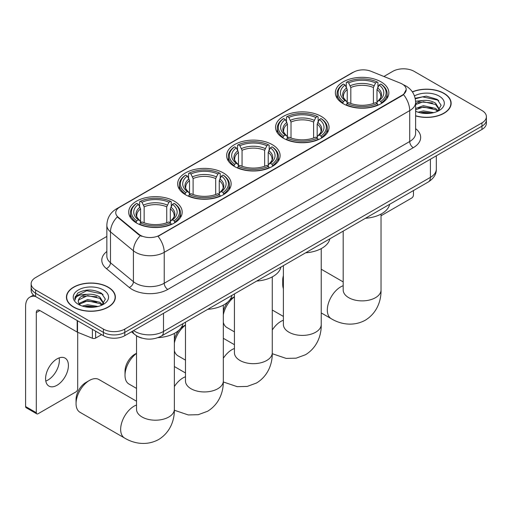 <?xml version="1.0" encoding="UTF-8"?>
<svg xmlns="http://www.w3.org/2000/svg" width="512" height="512" viewBox="0 0 512 512"><rect width="100%" height="100%" fill="white"/><g stroke="black" fill="none" stroke-linecap="round" stroke-linejoin="round"><path stroke-width="0.77" d="M174.355 201.171A26.746 15.443 0 0 0 145.21 197.824A26.746 15.443 0 0 0 128.698 212.09A26.746 15.443 0 0 0 136.531 223.008A26.746 15.443 0 0 0 165.677 226.355A26.746 15.443 0 0 0 182.189 212.09A26.746 15.443 0 0 0 174.355 201.171M321.222 116.378A26.746 15.443 0 0 0 292.077 113.03A26.746 15.443 0 0 0 275.565 127.296A26.746 15.443 0 0 0 283.398 138.214A26.746 15.443 0 0 0 312.544 141.562A26.746 15.443 0 0 0 329.056 127.296A26.746 15.443 0 0 0 321.222 116.378M272.269 144.64A26.746 15.443 0 0 0 243.123 141.293A26.746 15.443 0 0 0 226.611 155.558A26.746 15.443 0 0 0 234.445 166.477A26.746 15.443 0 0 0 263.59 169.824A26.746 15.443 0 0 0 280.102 155.558A26.746 15.443 0 0 0 272.269 144.64M223.309 172.909A26.746 15.443 0 0 0 194.163 169.562A26.746 15.443 0 0 0 177.658 183.827A26.746 15.443 0 0 0 185.491 194.746A26.746 15.443 0 0 0 214.637 198.093A26.746 15.443 0 0 0 231.142 183.827A26.746 15.443 0 0 0 223.309 172.909M381.024 81.85A26.746 15.443 0 0 0 351.878 78.502A26.746 15.443 0 0 0 335.366 92.768A26.746 15.443 0 0 0 343.2 103.686A26.746 15.443 0 0 0 372.346 107.034A26.746 15.443 0 0 0 388.858 92.768A26.746 15.443 0 0 0 381.024 81.85M402.221 84.038A13.626 7.866 0 0 0 400.397 83.155L371.014 71.277A13.626 7.866 0 0 0 353.568 72.16L119.744 207.155A13.626 7.866 0 0 0 115.75 212.717A13.626 7.866 0 0 0 118.214 217.229L138.79 234.195A13.626 7.866 0 0 0 159.584 235.245L402.221 95.162A13.626 7.866 0 0 0 406.208 89.6A13.626 7.866 0 0 0 402.221 84.038M141.837 338.093A15.136 8.742 180 0 1 135.725 335.226M415.622 115.91A24.474 14.131 0 0 0 451.136 103.296A24.474 14.131 0 0 0 443.968 93.306A24.474 14.131 0 0 0 412.346 91.84M108.205 287.155A24.474 14.131 0 0 0 81.53 284.096A24.474 14.131 0 0 0 66.426 297.146A24.474 14.131 0 0 0 73.594 307.142A24.474 14.131 0 0 0 100.262 310.202A24.474 14.131 0 0 0 115.373 297.146A24.474 14.131 0 0 0 108.205 287.155M66.675 298.419A24.474 14.131 0 0 0 66.592 298.797M406.208 89.6L403.539 94.605L402.221 95.565L158.048 236.339A17.664 10.195 60 0 1 164.224 252.339A20.186 11.654 180 0 1 135.68 252.339A20.186 11.654 180 0 1 133.414 250.784L110.49 231.885A20.186 11.654 180 0 1 106.842 225.197L106.842 256.102A20.186 11.654 0 0 0 110.49 262.784L133.414 281.69A20.186 11.654 0 0 0 135.68 283.245A20.186 11.654 0 0 0 164.224 283.245L409.709 141.51A20.186 11.654 0 0 0 415.622 133.274L415.622 102.368A20.186 11.654 180 0 1 409.709 110.611A17.664 10.195 -120 0 0 403.539 94.605M106.842 236.442L35.59 277.581A15.136 8.742 0 0 0 31.155 283.757L31.155 290.349A15.136 8.742 0 0 0 35.59 296.531L103.386 335.674L103.386 332.378A15.136 8.742 0 0 0 124.794 332.378L481.965 126.163A15.136 8.742 0 0 0 486.4 119.987A15.136 8.742 0 0 1 481.965 126.163L124.794 332.378A15.136 8.742 0 0 1 103.386 332.378L35.59 293.235L103.386 332.378L103.386 329.082A15.136 8.742 0 0 0 124.794 329.082L481.965 122.867A15.136 8.742 0 0 0 486.4 116.691A15.136 8.742 0 0 0 481.965 110.509L414.17 71.366A15.136 8.742 0 0 0 392.762 71.366L383.898 76.486M31.155 287.053A15.136 8.742 0 0 0 35.59 293.235A15.136 8.742 0 0 1 31.155 287.053M141.85 236.339L138.79 234.79L117.299 216.896A17.664 11.814 129.5 0 0 110.49 231.885L110.49 262.784A5.043 3.373 -50.5 0 1 106.355 268.576A25.229 14.566 180 0 1 106.842 251.482M31.155 283.757A15.136 8.742 0 0 0 35.59 289.939L103.386 329.082M115.206 298.797A24.474 14.131 0 0 0 115.117 298.419M450.97 104.947A24.474 14.131 0 0 0 450.88 104.57M103.386 335.674A15.136 8.742 0 0 0 124.794 335.674L481.965 129.459A15.136 8.742 0 0 0 486.4 123.283L486.4 116.691M415.622 115.744A24.224 13.984 0 0 0 450.88 103.296A24.224 13.984 0 0 0 443.789 93.408A24.224 13.984 0 0 0 412.442 91.974M418.048 112.198L423.392 110.893L433.766 112.634M420.141 112.774L423.392 112.198L431.59 113.088M415.622 108.493L423.392 105.658L435.578 108.416L438.176 110.893M415.622 109.798L423.392 106.97L435.578 109.728L437.498 111.347M415.59 101.242L422.694 100.506A12.614 7.283 0 0 0 415.622 103.891M422.694 100.506C427.533 99.994 431.827 100.89 435.578 103.187L439.277 108.998L439.187 109.958M415.622 104.563L423.392 101.734L435.578 104.493L439.232 109.651M415.622 110.995L416.16 111.501M415.622 111.258A17.664 10.195 0 0 0 439.149 110.509A17.664 10.195 0 0 0 439.149 96.09A17.664 10.195 0 0 0 414.464 95.923M437.709 111.251L441.107 105.28L437.229 99.405L426.31 96.147L415.162 98.266M415.283 98.829L422.496 96.858L438.035 100.134L438.79 100.653M418.592 102.816L422.496 102.093L432.486 102.938M418.592 108.045L422.496 107.322L432.486 108.166M420.474 112.851L422.496 112.557L431.398 113.12M381.037 215.75L411.674 198.061A2.522 1.459 120 0 0 413.459 194.97L413.459 190.554M73.773 307.034A24.224 13.984 0 0 0 100.166 310.067A24.224 13.984 0 0 0 115.117 297.146A24.224 13.984 0 0 0 108.026 287.258A24.224 13.984 0 0 0 81.626 284.23A24.224 13.984 0 0 0 66.675 297.146A24.224 13.984 0 0 0 73.773 307.034M82.285 306.048L87.635 304.742L98.003 306.483M84.378 306.624L87.635 306.054L95.827 306.938M78.88 303.488L87.635 299.514L99.814 302.266L102.413 304.742M79.322 304.205L87.635 300.819L99.814 303.578L101.734 305.197M101.946 305.101L105.344 299.13L101.472 293.261C93.171 288.973 85.254 288.922 77.722 293.114L74.81 298.438L75.091 300.147C75.251 296.314 79.2 294.381 86.931 294.355A12.614 7.283 0 0 0 78.285 301.267A12.614 7.283 0 0 0 78.893 303.514L80.403 305.35M86.931 294.355C91.77 293.85 96.064 294.739 99.814 297.037L103.514 302.848L103.424 303.808M78.285 301.414L78.714 299.866L87.635 295.584L99.814 298.342L103.469 303.501M103.386 289.939A17.664 10.195 0 0 0 78.406 289.939A17.664 10.195 0 0 0 78.406 304.358A17.664 10.195 0 0 0 103.386 304.358A17.664 10.195 0 0 0 103.386 289.939M74.816 298.56L75.36 296.403L86.733 290.707L102.272 293.984L103.027 294.502M82.835 296.666L86.733 295.942L96.723 296.787M82.835 301.894L86.733 301.171L96.723 302.016M84.71 306.701L86.733 306.406L95.635 306.97M283.386 279.098A18.925 10.925 120 0 0 282.72 284.294L282.72 280.179A13.875 8.013 -60 0 1 283.386 275.686M282.72 284.294A18.925 10.925 120 0 0 283.386 288.723M342.72 103.405L343.437 101.491A24.019 13.869 0 0 1 343.437 84.051L345.088 85.005A21.696 12.525 0 0 0 345.088 100.538L346.72 101.466L347.245 103.411M347.245 102.618L347.245 89.574L345.088 85.005M346.291 87.072L346.291 82.4L347.008 81.99A24.019 13.869 0 0 1 377.216 81.99L375.565 82.944A21.696 12.525 0 0 0 348.659 82.944L350.816 87.514L350.816 103.469M373.408 103.469L373.408 87.514L375.565 82.944M365.446 218.272A27.757 16.026 0 0 0 389.664 204.294M346.291 104.787A25.03 14.451 0 0 0 377.933 104.787L377.216 103.552A24.019 13.869 0 0 1 347.008 103.552L346.291 105.216M377.933 105.216L377.933 104.787M343.437 84.051L342.72 84.461A25.03 14.451 0 0 0 337.082 93.594A25.03 14.451 0 0 0 342.72 102.733M377.216 81.99L377.933 82.4L377.933 87.072M347.008 103.552L348.659 102.598A21.696 12.525 0 0 0 375.565 102.598L377.216 103.552M345.088 100.538L343.437 101.491M348.659 82.944L347.008 81.99M346.72 87.814A19.411 11.206 0 0 0 346.72 101.466L346.81 101.523C344.051 98.861 342.931 97.05 343.443 96.096A18.669 10.778 0 0 1 347.245 89.574M381.504 102.733A25.03 14.451 0 0 0 387.142 93.594A25.03 14.451 0 0 0 381.504 84.461L380.787 84.051A24.019 13.869 0 0 1 380.787 101.491L381.504 103.405M380.787 101.491L379.136 100.538A21.696 12.525 0 0 0 379.136 85.005L380.787 84.051M379.136 85.005L376.979 89.574L376.979 102.618L377.504 101.466L379.136 100.538M376.979 89.574A18.669 10.778 0 0 1 380.781 96.096C381.293 97.056 380.166 98.867 377.414 101.523L377.504 101.466A19.411 11.206 0 0 0 377.504 87.814M376.979 103.411L376.979 102.618M223.322 311.251A13.875 8.013 -60 0 1 227.962 301.888M229.69 300.019A13.875 8.013 -60 0 1 232.73 297.709L234.432 296.723L232.73 297.709M234.432 296.877A18.925 10.925 120 0 0 223.322 314.822M223.322 322.362A18.925 10.925 120 0 0 226.835 327.488L234.432 331.872M282.918 137.933L283.635 136.019A24.019 13.869 0 0 1 283.635 118.573L285.286 119.526A21.696 12.525 0 0 0 285.286 135.066L286.918 135.994L287.443 137.939M287.443 137.146L287.443 124.102L285.286 119.526M286.483 121.594L286.483 116.922L287.206 116.512A24.019 13.869 0 0 1 317.414 116.512L315.763 117.466A21.696 12.525 0 0 0 288.858 117.466L291.014 122.042L291.014 137.99M313.606 137.99L313.606 122.042L315.763 117.466M305.645 252.8A27.757 16.026 0 0 0 329.862 238.816M286.483 139.315A25.03 14.451 0 0 0 318.131 139.315L317.414 138.08A24.019 13.869 0 0 1 287.206 138.08L286.483 139.744M318.131 139.744L318.131 139.315M283.635 118.573L282.918 118.982A25.03 14.451 0 0 0 277.28 128.122A25.03 14.451 0 0 0 282.918 137.254M317.414 116.512L318.131 116.922L318.131 121.594M287.206 138.08L288.858 137.126A21.696 12.525 0 0 0 315.763 137.126L317.414 138.08M285.286 135.066L283.635 136.019M288.858 117.466L287.206 116.512M286.918 122.336A19.411 11.206 0 0 0 286.918 135.994L287.008 136.051C284.25 133.382 283.13 131.578 283.642 130.624A18.669 10.778 0 0 1 287.443 124.102M321.702 137.254A25.03 14.451 0 0 0 327.341 128.122A25.03 14.451 0 0 0 321.702 118.982L320.986 118.573A24.019 13.869 0 0 1 320.986 136.019L321.702 137.933M320.986 136.019L319.334 135.066A21.696 12.525 0 0 0 319.334 119.526L320.986 118.573M319.334 119.526L317.178 124.102L317.178 137.146L317.702 135.994L319.334 135.066M317.178 124.102A18.669 10.778 0 0 1 320.979 130.624C321.491 131.584 320.365 133.389 317.613 136.051L317.702 135.994A19.411 11.206 0 0 0 317.702 122.336M317.178 137.939L317.178 137.146M174.368 339.514A13.875 8.013 -60 0 1 179.008 330.15M180.736 328.282A13.875 8.013 -60 0 1 183.776 325.971L185.478 324.992L183.776 325.971M185.478 325.139A18.925 10.925 120 0 0 174.368 343.085M174.368 350.624A18.925 10.925 120 0 0 177.882 355.75L185.478 360.134M233.965 166.195L234.682 164.282A24.019 13.869 0 0 1 234.682 146.842L236.333 147.795A21.696 12.525 0 0 0 236.333 163.328L237.965 164.256L238.49 166.202M238.49 165.408L238.49 152.365L236.333 147.795M237.53 149.862L237.53 145.19L238.246 144.781A24.019 13.869 0 0 1 268.461 144.781L266.81 145.734A21.696 12.525 0 0 0 239.898 145.734L242.061 150.304L242.061 166.259M264.653 166.259L264.653 150.304L266.81 145.734M256.691 281.062A27.757 16.026 0 0 0 280.909 267.085M237.53 167.578A25.03 14.451 0 0 0 269.178 167.578L268.461 166.342A24.019 13.869 0 0 1 238.246 166.342L237.53 168.006M269.178 168.006L269.178 167.578M234.682 146.842L233.965 147.251A25.03 14.451 0 0 0 228.326 156.384A25.03 14.451 0 0 0 233.965 165.523M268.461 144.781L269.178 145.19L269.178 149.862M238.246 166.342L239.898 165.389A21.696 12.525 0 0 0 266.81 165.389L268.461 166.342M236.333 163.328L234.682 164.282M239.898 145.734L238.246 144.781M237.965 150.605A19.411 11.206 0 0 0 237.965 164.256L238.054 164.314C235.296 161.651 234.176 159.84 234.682 158.886A18.669 10.778 0 0 1 238.49 152.365M272.749 165.523A25.03 14.451 0 0 0 278.381 156.384A25.03 14.451 0 0 0 272.749 147.251L272.032 146.842A24.019 13.869 0 0 1 272.032 164.282L272.749 166.195M272.032 164.282L270.381 163.328A21.696 12.525 0 0 0 270.381 147.795L272.032 146.842M270.381 147.795L268.218 152.365L268.218 165.408L268.749 164.256L270.381 163.328M268.218 152.365A18.669 10.778 0 0 1 272.026 158.886C272.531 159.846 271.411 161.658 268.653 164.314L268.749 164.256A19.411 11.206 0 0 0 268.749 150.605M268.218 166.202L268.218 165.408M136.525 353.402A18.925 10.925 120 0 0 125.011 375.354L125.011 371.232A13.875 8.013 -60 0 1 134.822 354.234L136.525 353.254L134.822 354.234M125.011 375.354A18.925 10.925 120 0 0 128.928 384.013L136.525 388.397M185.005 194.458L185.728 192.544A24.019 13.869 0 0 1 185.728 175.104L187.379 176.058A21.696 12.525 0 0 0 187.379 191.59L189.005 192.518L189.536 194.464M189.536 193.67L189.536 180.627L187.379 176.058M188.576 178.125L188.576 173.453L189.293 173.043A24.019 13.869 0 0 1 219.507 173.043L217.856 173.997A21.696 12.525 0 0 0 190.944 173.997L193.101 178.566L193.101 194.522M215.699 194.522L215.699 178.566L217.856 173.997M207.738 309.325A27.757 16.026 0 0 0 231.955 295.347M188.576 195.846A25.03 14.451 0 0 0 220.224 195.846L219.507 194.605A24.019 13.869 0 0 1 189.293 194.605L188.576 196.275M220.224 196.275L220.224 195.846M185.728 175.104L185.005 175.514A25.03 14.451 0 0 0 179.373 184.646A25.03 14.451 0 0 0 185.005 193.786M219.507 173.043L220.224 173.453L220.224 178.125M189.293 194.605L190.944 193.651A21.696 12.525 0 0 0 217.856 193.651L219.507 194.605M187.379 191.59L185.728 192.544M190.944 173.997L189.293 173.043M189.005 178.867A19.411 11.206 0 0 0 189.005 192.518L189.101 192.582C186.342 189.914 185.216 188.102 185.728 187.149A18.669 10.778 0 0 1 189.536 180.627M223.789 193.786A25.03 14.451 0 0 0 229.427 184.646A25.03 14.451 0 0 0 223.789 175.514L223.072 175.104A24.019 13.869 0 0 1 223.072 192.544L223.789 194.458M223.072 192.544L221.421 191.59A21.696 12.525 0 0 0 221.421 176.058L223.072 175.104M221.421 176.058L219.264 180.627L219.264 193.67L219.795 192.518L221.421 191.59M219.264 180.627A18.669 10.778 0 0 1 223.072 187.149C223.578 188.109 222.458 189.92 219.699 192.582L219.795 192.518A19.411 11.206 0 0 0 219.795 178.867M219.264 194.464L219.264 193.67M76.051 403.616L76.051 399.494A13.875 8.013 -60 0 1 85.869 382.496L89.434 380.442A18.925 10.925 120 0 0 76.051 403.616A18.925 10.925 120 0 0 79.974 412.275L124.576 438.029A18.925 10.925 -60 0 1 121.677 422.867A18.925 10.925 -60 0 1 134.035 406.189A18.925 10.925 -60 0 1 136.525 405.024M136.051 222.72L136.768 220.813A24.019 13.869 0 0 1 136.768 203.366L138.419 204.32A21.696 12.525 0 0 0 138.419 219.859L140.051 220.781L140.582 222.733M140.582 221.933L140.582 208.89L138.419 204.32M139.622 206.387L139.622 201.715L140.339 201.306A24.019 13.869 0 0 1 170.554 201.306L168.902 202.259A21.696 12.525 0 0 0 141.99 202.259L144.147 206.829L144.147 222.784M166.739 222.784L166.739 206.829L168.902 202.259M158.022 337.638A27.757 16.026 0 0 0 182.995 323.61M139.622 224.109A25.03 14.451 0 0 0 171.27 224.109L170.554 222.867A24.019 13.869 0 0 1 140.339 222.867L139.622 224.538M171.27 224.538L171.27 224.109M136.768 203.366L136.051 203.776A25.03 14.451 0 0 0 130.419 212.915A25.03 14.451 0 0 0 136.051 222.048M170.554 201.306L171.27 201.715L171.27 206.387M140.339 222.867L141.99 221.914A21.696 12.525 0 0 0 168.902 221.914L170.554 222.867M138.419 219.859L136.768 220.813M141.99 202.259L140.339 201.306M140.051 207.13A19.411 11.206 0 0 0 140.051 220.781L140.147 220.845C137.389 218.176 136.262 216.365 136.774 215.411A18.669 10.778 0 0 1 140.582 208.89M174.835 222.048A25.03 14.451 0 0 0 180.474 212.915A25.03 14.451 0 0 0 174.835 203.776L174.118 203.366A24.019 13.869 0 0 1 174.118 220.813L174.835 222.72M174.118 220.813L172.467 219.859A21.696 12.525 0 0 0 172.467 204.32L174.118 203.366M172.467 204.32L170.31 208.89L170.31 221.933L170.835 220.781L172.467 219.859M170.31 208.89A18.669 10.778 0 0 1 174.118 215.411C174.624 216.371 173.498 218.182 170.746 220.845L170.835 220.781A19.411 11.206 0 0 0 170.835 207.13M170.31 222.733L170.31 221.933M136.525 401.222L98.893 379.501A18.925 10.925 120 0 0 89.434 380.442L85.869 382.496M59.155 357.901A16.147 9.325 -60 0 1 47.942 380.051A16.147 9.325 -60 0 1 45.786 381.056M56.998 385.28A16.147 9.325 120 0 0 67.546 371.053A16.147 9.325 120 0 0 65.075 358.112A16.147 9.325 120 0 0 56.998 358.912A16.147 9.325 120 0 0 46.451 373.139A16.147 9.325 120 0 0 48.928 386.08A16.147 9.325 120 0 0 56.998 385.28M95.622 331.194L95.622 338.093L101.6 334.643M35.418 296.429A20.186 11.654 -120 0 0 29.779 297.178A20.186 11.654 -120 0 0 25.6 306.419L25.6 406.541L36.307 412.717L36.307 312.602A5.043 2.912 60 0 1 37.35 310.291A5.043 2.912 60 0 1 39.872 310.541L77.184 332.077L77.184 320.544M36.307 412.717A2.522 1.459 120 0 0 36.826 413.875L26.125 407.693A2.522 1.459 -60 0 1 25.6 406.541M36.826 413.875A2.522 1.459 120 0 0 38.086 413.747L75.91 391.91A2.522 1.459 120 0 0 77.696 388.826L77.696 332.314M95.622 338.093A2.522 1.459 180 0 1 92.39 338.253L77.517 332.243A2.522 1.459 180 0 1 77.184 332.077M118.214 217.229L118.214 217.824M138.79 234.195L138.79 234.79M159.584 235.245L159.584 235.648M402.221 95.162L402.221 95.565M167.789 289.421A5.043 2.912 60 0 1 164.224 283.245L164.224 252.339L409.709 110.611L409.709 141.51A5.043 2.912 60 0 0 413.28 147.693L167.789 289.421A25.229 14.566 180 0 1 132.109 289.421A25.229 14.566 180 0 1 129.28 287.475L106.355 268.576M415.622 102.368C415.283 95.11 412.09 89.67 406.054 86.048L403.507 84.8A17.664 8.269 112 0 0 403.264 84.717M118.24 208.186A17.664 10.195 -120 0 0 116.41 208.877C110.374 212.499 107.181 217.939 106.842 225.197M116.41 208.877L352.083 72.813A17.664 10.195 60 0 1 353.421 72.243M140.294 235.725A17.664 11.814 129.5 0 0 133.414 250.784L133.414 281.69A5.043 3.373 -50.5 0 1 129.28 287.475M415.622 128.653A25.229 14.566 180 0 1 413.28 147.693M124.794 329.082L124.794 335.674M481.965 122.867L481.965 129.459M35.59 289.939L35.59 296.531M133.606 330.586A20.186 11.654 0 0 0 134.963 331.45A20.186 11.654 0 0 0 163.507 331.45L430.406 177.357A20.186 11.654 0 0 0 436.32 169.114C436.467 174.125 433.798 178.413 428.314 181.978L161.421 336.07A10.093 5.824 60 0 0 163.507 331.45L163.507 313.318M430.406 159.226L430.406 177.357A10.093 5.824 60 0 1 428.314 181.978M132.787 331.053A10.093 6.752 129.5 0 0 134.547 334.336L131.482 331.808M381.037 214.086L381.037 289.958A18.925 10.925 180 0 1 375.494 297.683A18.925 10.925 180 0 1 348.73 297.683A18.925 10.925 180 0 1 343.187 289.958L343.232 290.701M381.037 289.958C381.293 299.462 377.76 312.582 365.306 320.211C352.474 327.187 339.347 323.68 331.245 318.707A18.925 10.925 -60 0 1 328.339 303.546A18.925 10.925 -60 0 1 340.704 286.874A18.925 10.925 -60 0 1 343.187 285.702M373.408 87.514A18.669 10.778 0 0 0 350.816 87.514M373.939 85.754A19.411 11.206 0 0 0 350.285 85.754M321.235 248.614L321.235 324.486A18.925 10.925 180 0 1 315.693 332.211A18.925 10.925 180 0 1 288.928 332.211A18.925 10.925 180 0 1 283.386 324.486L283.43 325.229M272.275 330.01A18.925 10.925 -60 0 1 280.902 321.395A18.925 10.925 -60 0 1 283.386 320.23M313.606 122.042A18.669 10.778 0 0 0 291.014 122.042M314.131 120.282A19.411 11.206 0 0 0 290.483 120.282M272.275 276.877L272.275 352.749A18.925 10.925 180 0 1 266.733 360.474A18.925 10.925 180 0 1 239.974 360.474A18.925 10.925 180 0 1 234.432 352.749L234.477 353.491M223.322 358.278A18.925 10.925 -60 0 1 231.949 349.664A18.925 10.925 -60 0 1 234.432 348.493M264.653 150.304A18.669 10.778 0 0 0 242.061 150.304M265.178 148.544A19.411 11.206 0 0 0 241.53 148.544M223.322 305.139L223.322 381.018A18.925 10.925 180 0 1 217.779 388.742A18.925 10.925 180 0 1 191.021 388.742A18.925 10.925 180 0 1 185.478 381.018L185.523 381.754M174.368 386.541A18.925 10.925 -60 0 1 182.989 377.926A18.925 10.925 -60 0 1 185.478 376.762M215.699 178.566A18.669 10.778 0 0 0 193.101 178.566M216.224 176.806A19.411 11.206 0 0 0 192.576 176.806M174.368 333.408L174.368 409.28A18.925 10.925 180 0 1 168.826 417.005A18.925 10.925 180 0 1 142.067 417.005A18.925 10.925 180 0 1 136.525 409.28L136.563 410.022M166.739 206.829A18.669 10.778 0 0 0 144.147 206.829M167.27 205.069A19.411 11.206 0 0 0 143.622 205.069M36.307 312.602L39.872 310.541M77.517 320.736L77.517 332.243M92.39 338.253L92.39 329.325M352.083 72.813L355.322 71.302M161.421 336.07C153.299 340.147 145.178 340.147 137.056 336.07L134.547 334.336M436.32 169.114L436.32 155.814M450.88 105.318L450.88 103.296M115.117 299.174L115.117 297.146M66.675 299.174L66.675 297.146M331.245 318.707L321.235 312.928M337.082 98.214L337.082 93.594M387.142 98.214L387.142 93.594M343.187 281.907L321.235 269.229M343.187 231.123L343.187 289.958M321.235 324.486C321.491 333.99 317.958 347.11 305.498 354.733L296.134 358.176L286.138 358.4L272.269 353.702M277.28 132.736L277.28 128.122M327.341 132.736L327.341 128.122M283.386 316.435L272.275 310.022M283.386 265.651L283.386 324.486M272.275 352.749C272.531 362.253 269.005 375.373 256.544 383.002L247.174 386.438L237.184 386.662L223.315 381.965M228.326 161.005L228.326 156.384M278.381 161.005L278.381 156.384M234.432 344.698L223.322 338.285M234.432 293.914L234.432 352.749M223.322 381.018C223.578 390.515 220.045 403.642 207.59 411.264L198.221 414.701L188.224 414.931L174.355 410.234M179.373 189.267L179.373 184.646M229.427 189.267L229.427 184.646M185.478 372.96L174.368 366.547M185.478 322.176L185.478 381.018M174.368 409.28C174.624 418.784 171.091 431.904 158.637 439.526C145.805 446.502 132.678 443.002 124.576 438.029M130.419 217.53L130.419 212.915M180.474 217.53L180.474 212.915M136.525 335.808L136.525 409.28M29.779 297.178L33.504 295.027"/></g></svg>
